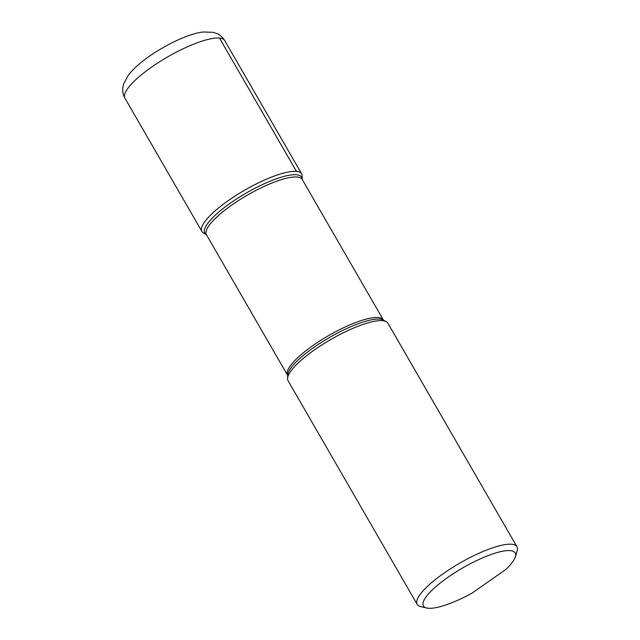 <?xml version="1.0" encoding="UTF-8"?>
<svg xmlns="http://www.w3.org/2000/svg" width="640" height="640" viewBox="0 0 640 640"><rect width="100%" height="100%" fill="white"/><g stroke="black" fill="none" stroke-linecap="round" stroke-linejoin="round"><path stroke-width="0.96" d="M515.36 556.808A52.992 13.272 150 0 1 505.696 569.544L472.184 593.04A52.992 13.272 150 0 1 426.688 608L420.752 606.624A57.6 14.424 -30 0 1 417.192 604.368A57.6 14.424 -30 0 1 459.864 563.08A57.6 14.424 -30 0 1 516.96 546.768A57.6 14.424 -30 0 1 517.128 550.976L515.36 556.808A52.992 13.272 150 0 0 462.672 567.944A52.992 13.272 150 0 0 426.688 608M516.96 546.768L387.88 323.192A57.6 14.424 150 0 0 386.248 321.656A57.6 14.424 150 0 0 330.784 339.504A57.6 14.424 150 0 0 287.592 378.608A57.6 14.424 150 0 0 288.112 380.8L417.192 604.368M296.472 171.4A57.6 14.424 -30 0 1 302.216 176.104L302.152 179.264A55.92 14 -30 0 0 296.576 174.768A55.92 14 -30 0 0 234.816 200.096A55.92 14 -30 0 0 206.328 234.584L203.56 233.056A57.6 14.424 -30 0 1 232.752 197.56A57.6 14.424 -30 0 1 296.472 171.4L219.504 38.096M301.944 177.856A57.6 14.424 150 0 0 301.696 173.912A57.6 14.424 150 0 0 244.6 190.224A57.6 14.424 150 0 0 201.92 231.512A57.6 14.424 150 0 0 205.216 233.696M386.248 321.656L383.424 320.088A55.92 14 150 0 0 329.584 337.424A55.92 14 150 0 0 287.656 375.384L287.592 378.608M302.152 179.328L302.232 179.448A55.296 13.848 150 0 0 247.416 195.104A55.296 13.848 150 0 0 206.448 234.744L287.576 375.264A55.296 13.848 -30 0 1 328.544 335.624A55.296 13.848 -30 0 1 383.36 319.968L383.496 320.136M301.696 173.912L224.736 40.616A57.6 14.424 150 0 0 167.64 56.92A57.6 14.424 150 0 0 124.96 98.216L201.92 231.512M302.232 179.448L383.36 319.968M224.736 40.616C222.664 37.232 219.928 34.832 216.52 33.432L213.016 32.312L203.16 32C190.528 33.36 169.992 42.352 151 55.128C141.12 61.808 133.584 68.464 128.392 75.088L123.632 83.92L122.872 87.368C122.344 91.064 123.048 94.68 124.96 98.216"/></g></svg>
